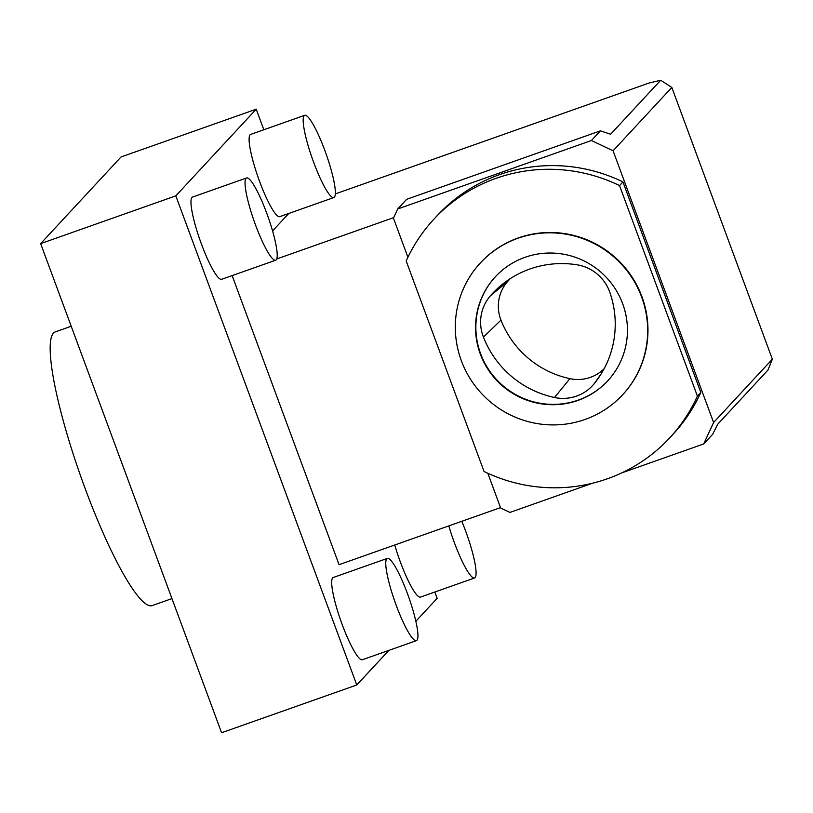 <?xml version="1.0" encoding="UTF-8"?>
<svg xmlns="http://www.w3.org/2000/svg" width="813" height="813" viewBox="0 0 813 813"><rect width="100%" height="100%" fill="white"/><g stroke="black" fill="none" stroke-linecap="round" stroke-linejoin="round"><path stroke-width="1.22" d="M607.778 380.789A76.585 75.223 42.9 0 1 500.635 383.675A76.585 75.223 42.9 0 1 495.503 276.623M554.517 397.496A41.199 40.467 -137.1 0 0 594.303 383.573A96.94 95.212 -137.1 0 0 598.053 378.604A96.94 95.212 -137.1 0 0 609.821 292.284A41.199 40.467 -137.1 0 0 577.078 264.814A96.94 95.212 -137.1 0 0 501.469 285.048A96.94 95.212 -137.1 0 0 490.473 295.729A41.199 40.467 -137.1 0 0 483.43 337.121A96.94 95.212 -137.1 0 0 554.517 397.496L569.923 378.665A38.272 37.591 -137.1 0 0 604.1 368.797M175.821 195.852L40.65 243.626L221.583 732.747L356.765 684.983L175.821 195.852L256.227 109.186L121.046 156.96L40.65 243.626M510.29 278.615A94.013 92.347 -137.1 0 0 507.505 281.654A38.272 37.591 -137.1 0 0 500.971 320.109A94.013 92.347 -137.1 0 0 569.923 378.665M461.794 521.306A43.617 7.276 -109.5 0 1 475.066 577.626A43.617 7.276 -109.5 0 1 474.528 577.992A43.617 7.276 -109.5 0 1 448.817 525.889M394.742 545.005A43.617 7.276 70.5 0 0 400.352 561.966A43.617 7.276 70.5 0 0 420.453 597.098L474.528 577.992M304.733 115.304L250.658 134.409A43.617 7.276 70.5 0 0 259.632 181.533A43.617 7.276 70.5 0 0 279.733 216.665L333.797 197.559A43.617 7.276 -109.5 0 1 312.405 158.85A43.617 7.276 -109.5 0 1 304.733 115.304A43.617 7.276 -109.5 0 1 325.485 152.214A43.617 7.276 -109.5 0 1 334.346 197.193A43.617 7.276 -109.5 0 1 333.797 197.559M387.323 558.399L333.249 577.504A43.617 7.276 70.5 0 0 342.222 624.628A43.617 7.276 70.5 0 0 362.324 659.76L416.398 640.654A43.617 7.276 -109.5 0 1 394.996 601.945A43.617 7.276 -109.5 0 1 387.323 558.399A43.617 7.276 -109.5 0 1 408.075 595.309A43.617 7.276 -109.5 0 1 416.937 640.288A43.617 7.276 -109.5 0 1 416.398 640.654M246.593 177.956L192.529 197.071A43.617 7.276 70.5 0 0 201.492 244.195A43.617 7.276 70.5 0 0 221.593 279.326L275.668 260.221A43.617 7.276 -109.5 0 1 254.276 221.512A43.617 7.276 -109.5 0 1 246.593 177.956A43.617 7.276 -109.5 0 1 267.355 214.876A43.617 7.276 -109.5 0 1 276.207 259.845A43.617 7.276 -109.5 0 1 275.668 260.221M232.142 275.597L339.072 564.679L500.523 507.617M288.778 213.473L272.568 230.943M263.829 129.755L256.227 109.186M434.833 592.016L437.16 598.317L415.85 621.284M388.858 650.38L356.765 684.983M397.689 208.982L406.663 199.317L600.411 130.842L610.614 134.247L660.705 80.253L671.833 87.458L772.35 359.194L767.929 370.108L717.828 424.101L712.655 434.284L703.692 443.949L713.601 422.516L613.073 150.781L591.447 140.507L397.689 208.982L393.451 218.158L407.913 257.274M393.695 217.63L276.725 258.961M487.81 473.257L500.666 508.013L509.944 512.424L592.626 483.196M433.918 219.175L437.323 215.506A160.791 157.935 42.9 0 1 622.941 181.919L700.806 392.425A160.791 157.935 42.9 0 1 673.073 434.233L669.668 437.902A160.791 157.935 42.9 0 1 484.05 471.489L406.185 260.983A160.791 157.935 42.9 0 1 433.918 219.175A160.791 157.935 42.9 0 1 619.536 185.588L697.402 396.083A160.791 157.935 42.9 0 1 669.668 437.902M621.599 472.953L703.692 443.949M335.302 193.911L649.038 83.028L660.705 80.253M772.35 359.194L713.601 422.516M671.833 87.458L613.073 150.781M600.411 130.842L591.447 140.507M480.402 262.914L480.707 262.589A96.971 95.243 42.9 0 1 616.579 258.717A96.971 95.243 42.9 0 1 622.88 394.488L622.575 394.823A96.971 95.243 42.9 0 1 585.004 419.478A96.971 95.243 42.9 0 1 471.784 381.185A96.971 95.243 42.9 0 1 480.402 262.914A96.971 95.243 42.9 0 1 616.264 259.042A96.971 95.243 42.9 0 1 622.575 394.823M577.962 400.423A76.585 75.223 42.9 0 1 488.542 370.189A76.585 75.223 42.9 0 1 495.351 276.786A76.585 75.223 42.9 0 1 622.677 303.706A76.585 75.223 42.9 0 1 607.626 380.951A76.585 75.223 42.9 0 1 577.962 400.423M697.402 396.083L700.806 392.425M619.536 185.588L622.941 181.919M171.96 598.592L152.102 605.614A145.161 24.207 -109.5 0 1 80.904 476.814A145.161 24.207 -109.5 0 1 55.355 331.877L71.219 326.267M500.971 320.109L483.43 337.121M507.505 281.654L490.473 295.729M601.447 373.441L594.303 383.573"/></g></svg>
